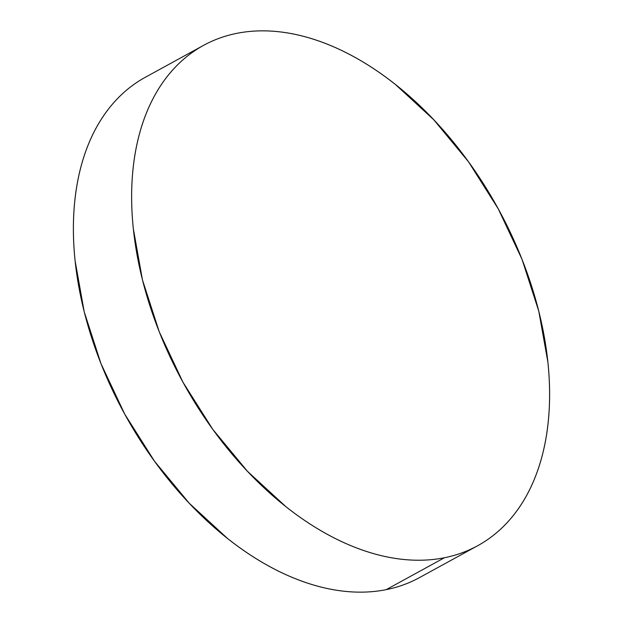 <?xml version="1.0" encoding="UTF-8"?>
<svg xmlns="http://www.w3.org/2000/svg" width="623" height="623" viewBox="0 0 623 623"><rect width="100%" height="100%" fill="white"/><g stroke="black" fill="none" stroke-linecap="round" stroke-linejoin="round"><path stroke-width="0.93" d="M203.557 45.37L145.315 77.283A285.256 179.907 61.3 0 0 111.976 389.079A285.256 179.907 61.3 0 0 386.19 589.654L444.433 557.741L386.19 589.654A285.256 179.907 61.3 0 0 419.443 577.63L477.685 545.717A285.256 179.907 -118.7 0 1 444.433 557.741A285.256 179.907 -118.7 0 1 170.219 357.166A285.256 179.907 -118.7 0 1 203.557 45.37A285.256 179.907 -118.7 0 1 236.81 33.346A285.256 179.907 -118.7 0 1 511.024 233.921A285.256 179.907 -118.7 0 1 477.685 545.717M419.583 577.552C409.233 583.245 398.097 587.279 386.19 589.654C374.283 592.029 361.815 592.707 348.81 591.679C335.797 590.651 322.48 587.941 308.868 583.549C295.255 579.156 281.604 573.168 267.913 565.583C254.223 557.99 240.758 548.949 227.52 538.459L189.228 503.228L154.52 461.246L124.725 414.116L100.981 363.661L84.214 311.812L75.064 260.57C73.327 243.749 72.93 227.527 73.88 211.89C74.83 196.253 77.104 181.511 80.71 167.657C84.307 153.803 89.167 141.102 95.288 129.561C101.401 118.02 108.659 107.857 117.054 99.073C125.449 90.288 134.825 83.054 145.175 77.361M236.81 33.346C248.717 30.971 261.185 30.293 274.19 31.321C287.203 32.349 300.52 35.059 314.132 39.451C327.745 43.844 341.396 49.832 355.087 57.417C368.777 65.01 382.242 74.051 395.48 84.541L433.772 119.772L468.48 161.754L498.275 208.884L522.019 259.339L538.786 311.189L547.936 362.43C549.673 379.251 550.07 395.473 549.12 411.11C548.17 426.747 545.896 441.489 542.29 455.343C538.693 469.197 533.833 481.898 527.712 493.439C521.599 504.98 514.341 515.143 505.946 523.927C497.551 532.712 488.175 539.946 477.825 545.639C467.476 551.332 456.34 555.366 444.433 557.741C432.526 560.116 420.058 560.793 407.053 559.765C394.04 558.738 380.723 556.028 367.111 551.635C353.498 547.251 339.846 541.255 326.156 533.67C312.466 526.085 299.001 517.043 285.762 506.546L247.471 471.315L212.762 429.333L182.967 382.211L159.223 331.748L142.457 279.906L133.306 228.657C131.57 211.843 131.173 195.614 132.123 179.977C133.073 164.347 135.347 149.598 138.952 135.744C142.55 121.89 147.41 109.189 153.531 97.647C159.644 86.106 166.902 75.944 175.297 67.159C183.692 58.375 193.068 51.141 203.417 45.448C213.767 39.755 224.903 35.721 236.81 33.346"/></g></svg>
